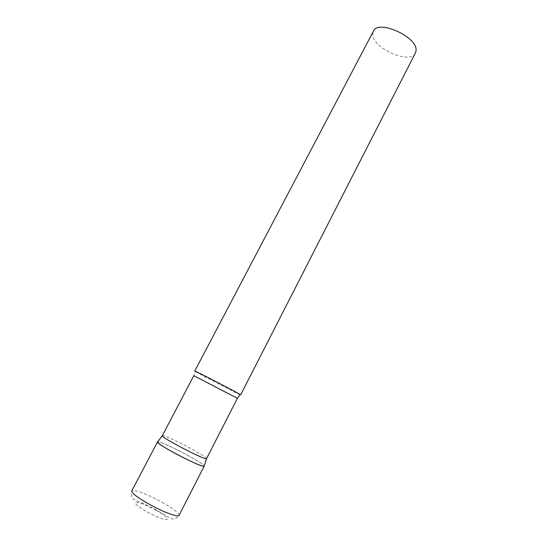 <?xml version="1.0" encoding="UTF-8"?>
<svg xmlns="http://www.w3.org/2000/svg" width="547" height="547" viewBox="0 0 547 547"><rect width="100%" height="100%" fill="white"/><g stroke="black" fill="none" stroke-linecap="round" stroke-linejoin="round"><path stroke-width="0.41" stroke-dasharray="2.73 2.05" d="M186.698 454.735C197.269 460.506 203.115 464.246 204.229 465.969C204.304 463.391 164.825 442.591 158.473 441.839L157.652 441.826C158.992 441.101 173.727 447.685 186.698 454.735M206.581 458.584C208.339 457.224 169.283 436.561 163.197 435.61L162.329 435.644M240.646 394.866L240.017 394.647C235.47 392.78 200.038 374.421 195.409 371.536L194.759 371.078M415.378 53.018C410.236 65.093 371.762 47.869 372.712 34.058L373.375 31.247M162.124 502.283C173.392 508.724 179.033 513.086 179.054 515.37C175.19 520.313 172.38 519.035 170.855 518.577L156.497 510.064C147.027 505.202 140.135 502.009 135.806 500.484C133.215 498.679 130.111 498.782 131.793 490.871C132.634 488.539 148.531 494.604 162.124 502.283M156.039 510.248C164.9 515.424 168.51 518.556 166.883 519.65C163.17 519.623 156.387 516.942 146.521 511.616C137.386 506.214 133.885 503.103 136.025 502.262C140.011 502.515 146.685 505.182 156.039 510.248M237.419 398.298L194.438 376.097L193.809 375.693L195.3 371.468"/><path stroke-width="0.82" d="M204.229 465.969L204.216 466.133C204.154 467.535 188.79 460.827 174.725 453.162C163.464 446.967 157.727 443.22 157.515 441.928L157.495 442.024C156.045 443.973 199.026 466.577 203.634 466.27L204.229 465.969M237.419 398.298L193.809 375.693L162.309 435.727C161.119 437.368 201.754 458.701 206.041 458.673L206.581 458.584L237.419 398.298L239.825 394.886M240.283 394.585L240.646 394.866L415.378 53.018L415.98 50.946C418.701 37.49 378.148 18.83 373.375 31.247L194.759 371.078C193.46 369.834 236.926 392.274 240.283 394.585M204.216 466.133L179.054 515.37C178.5 517.749 162.514 511.794 148.401 503.787C137.126 497.278 131.588 492.97 131.793 490.871L157.515 441.928M162.309 435.727L157.495 442.024M206.52 458.646L204.147 466.208"/></g></svg>
